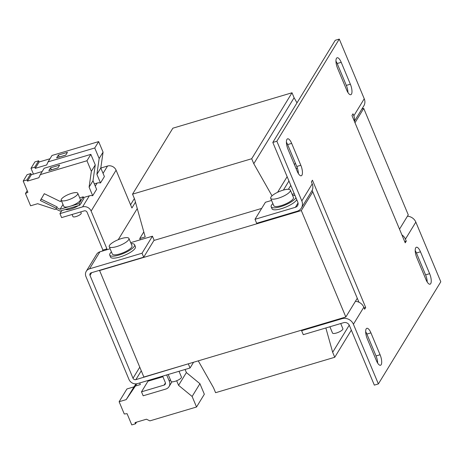 <?xml version="1.0" encoding="UTF-8"?>
<svg xmlns="http://www.w3.org/2000/svg" width="464" height="464" viewBox="0 0 464 464"><rect width="100%" height="100%" fill="white"/><g stroke="black" fill="none" stroke-linecap="round" stroke-linejoin="round"><path stroke-width="0.7" d="M329.892 326.766L332.526 333.065A5.614 1.566 -22.7 0 0 337.351 332.711A5.614 1.566 -22.7 0 0 342.757 329.394A5.614 1.566 -22.7 0 0 342.884 328.732L340.715 323.547M296.751 199.648A13.473 3.758 157.3 0 1 296.566 199.978A13.473 3.758 157.3 0 1 283.603 207.942A13.473 3.758 157.3 0 1 272.02 208.783L271.191 206.793A13.473 3.758 157.3 0 1 271.498 205.198A13.473 3.758 157.3 0 1 272.89 203.592M292.569 195.356A13.473 3.758 157.3 0 1 295.058 195.599M295.916 197.658A13.473 3.758 157.3 0 1 295.736 197.989A13.473 3.758 157.3 0 1 282.767 205.952A13.473 3.758 157.3 0 1 271.191 206.793M270.947 197.084A10.666 2.975 157.3 0 1 281.213 190.779A10.666 2.975 157.3 0 1 290.377 190.118A10.666 2.975 157.3 0 1 290.133 191.383A10.666 2.975 157.3 0 1 279.867 197.687A10.666 2.975 157.3 0 1 270.698 198.348A10.666 2.975 157.3 0 1 270.947 197.084M270.698 198.348L273.777 205.709A10.666 2.975 -22.7 0 0 282.947 205.047A10.666 2.975 -22.7 0 0 293.213 198.743A10.666 2.975 -22.7 0 0 293.457 197.478L290.377 190.118M168.194 374.5L171.077 381.391A5.614 1.566 -22.7 0 0 175.902 381.043A5.614 1.566 -22.7 0 0 181.302 377.725A5.614 1.566 -22.7 0 0 181.436 377.058L179.017 371.281M131.121 243.687A13.473 3.758 157.3 0 1 134.595 244.725L135.43 246.715A13.473 3.758 157.3 0 1 135.117 248.31A13.473 3.758 157.3 0 1 122.148 256.273A13.473 3.758 157.3 0 1 110.571 257.114L109.736 255.125A13.473 3.758 157.3 0 1 110.049 253.524A13.473 3.758 157.3 0 1 111.441 251.923M134.595 244.725A13.473 3.758 157.3 0 1 134.282 246.32A13.473 3.758 157.3 0 1 121.319 254.284A13.473 3.758 157.3 0 1 109.736 255.125M78.393 205.622A8.984 2.506 157.3 0 1 71.085 208.916A8.984 2.506 157.3 0 1 65.453 209.473M109.492 245.415A10.666 2.975 157.3 0 1 119.758 239.111A10.666 2.975 157.3 0 1 128.928 238.444A10.666 2.975 157.3 0 1 128.679 239.708A10.666 2.975 157.3 0 1 118.413 246.013A10.666 2.975 157.3 0 1 109.249 246.68A10.666 2.975 157.3 0 1 109.492 245.415M109.249 246.68L112.329 254.04A10.666 2.975 -22.7 0 0 121.493 253.373A10.666 2.975 -22.7 0 0 131.759 247.068A10.666 2.975 -22.7 0 0 132.008 245.81L128.928 238.444M72.059 214.49L72.935 216.589A4.489 1.253 -22.7 0 0 76.798 216.311A4.489 1.253 -22.7 0 0 81.119 213.66A4.489 1.253 -22.7 0 0 81.223 213.127L80.719 211.92M61.428 199.16A8.984 2.506 157.3 0 1 70.076 193.848A8.984 2.506 157.3 0 1 77.795 193.291A8.984 2.506 157.3 0 1 77.587 194.358A8.984 2.506 157.3 0 1 68.939 199.665A8.984 2.506 157.3 0 1 61.219 200.222A8.984 2.506 157.3 0 1 61.428 199.16M61.219 200.222L63.8 206.387A8.984 2.506 -22.7 0 0 70.006 206.329L79.095 203.626L79.762 205.216L60.071 211.074L56.034 209.107L56.707 207.64L60.071 209.281L70.006 206.329A8.984 2.506 -22.7 0 0 80.168 200.523A8.984 2.506 -22.7 0 0 80.371 199.456L77.795 193.291M401.905 234.894A8.984 8.045 31.4 0 1 405.432 239.134L406.267 241.123L405.223 242.823L351.967 115.507L353.005 113.808L353.841 115.797A8.984 8.045 31.4 0 1 354.247 120.959M301.82 200.912A8.984 8.045 31.4 0 1 301.403 207.994L311.808 190.971A8.984 8.045 -148.6 0 0 312.226 183.889L301.82 200.912L276.857 141.23L339.277 39.092L364.246 98.774L353.841 115.797M312.226 183.889L311.39 181.9L312.434 180.194L365.69 307.51L364.13 307.974M405.432 239.134L415.837 222.111L440.8 281.787L378.375 383.925L353.411 324.249L363.817 307.226L364.646 309.215L365.69 307.51M337.572 68.272L346.73 90.155A7.859 2.714 73.4 0 0 350.79 94.708A7.859 2.714 73.4 0 0 350.366 84.199L341.214 62.315A7.859 2.714 73.4 0 0 337.154 57.762A7.859 2.714 73.4 0 0 337.572 68.272M367.285 338.824L376.437 360.708A7.859 2.714 73.4 0 0 380.497 365.261A7.859 2.714 73.4 0 0 380.08 354.745L370.927 332.868A7.859 2.714 73.4 0 0 366.867 328.309A7.859 2.714 73.4 0 0 367.285 338.824M416.834 257.752L425.987 279.635A7.859 2.714 73.4 0 0 430.047 284.188A7.859 2.714 73.4 0 0 429.629 273.673L420.477 251.795A7.859 2.714 73.4 0 0 416.417 247.237A7.859 2.714 73.4 0 0 416.834 257.752M288.028 149.344L297.18 171.228A7.859 2.714 73.4 0 0 301.24 175.781A7.859 2.714 73.4 0 0 300.823 165.265L291.665 143.388A7.859 2.714 73.4 0 0 287.605 138.829A7.859 2.714 73.4 0 0 288.028 149.344M415.837 222.111A8.984 8.045 -148.6 0 0 407.427 216.212M404.707 241.582L406.267 241.123M354.392 121.301L363.828 105.862A8.984 8.045 -148.6 0 0 364.246 98.774M276.857 141.23L272.815 142.431L335.24 40.293L339.277 39.092M272.815 142.431L297.778 202.113A4.489 4.025 31.4 0 1 297.575 205.656A4.489 4.025 31.4 0 1 295.406 207.292L255.014 219.298L256.673 223.277L297.07 211.271A8.984 8.045 31.4 0 0 301.403 207.994M358.933 302.226L312.144 190.362M363.817 307.226A8.984 8.045 -148.6 0 0 355.412 301.327M342.42 318.008L342.003 318.693A8.984 8.045 31.4 0 1 353.411 324.249M342.003 318.693L301.612 330.699L303.276 334.677L343.667 322.671A4.489 4.025 31.4 0 1 349.375 325.45L374.338 385.126L378.375 383.925M347.942 92.533A7.859 2.714 73.4 0 0 346.33 85.399L337.177 63.516A7.859 2.714 73.4 0 0 335.959 61.138M377.655 363.08A7.859 2.714 73.4 0 0 376.043 355.946L366.891 334.068A7.859 2.714 73.4 0 0 365.673 331.69M427.205 282.013A7.859 2.714 73.4 0 0 425.592 274.879L416.44 252.996A7.859 2.714 73.4 0 0 415.222 250.618M298.393 173.606A7.859 2.714 73.4 0 0 296.78 166.466L287.628 144.588A7.859 2.714 73.4 0 0 286.41 142.21M354.995 122.74L363.741 108.431L408.262 214.855L399.51 229.17M294.263 193.703L292.14 194.329M271.573 200.442L265.414 202.275L255.014 219.298M357.28 298.265L345.837 316.993L301.316 210.563L312.759 191.841M301.612 330.699L302.029 330.014M99.516 270.332L143.863 377.035L345.837 316.993M363.741 108.431L361.932 108.965M137.263 208.562L118.239 239.691M99.348 270.605L301.316 210.563M261.655 208.423L153.932 240.451M140.285 239.807L139.751 238.537L145.203 236.918L134.624 199.131L132.542 194.155L251.703 158.734L253.785 163.711L272.02 195.843M325.856 327.967L332.671 352.292L334.753 357.268L215.592 392.689L213.51 387.713L198.273 360.859M132.542 194.155L172.857 128.192L292.018 92.771L294.101 97.742L297.001 102.857M288.393 189.289L290.783 185.385M298.19 173.269L298.369 172.973M283.411 190.072L288.95 181.006M296.264 169.041L297.192 167.527M277.588 192.299L287.141 176.674M294.454 164.708L295.4 163.16M253.785 163.711L294.101 97.742M251.703 158.734L292.018 92.771M139.751 238.537L143.805 231.907M334.753 357.268L351.335 330.136M332.671 352.292L349.247 325.171M141.265 370.811L135.871 379.633L188.546 363.747M143.695 257.195L154.1 240.172L152.436 236.199L142.03 253.216L143.695 257.195L91.188 272.809A2.245 2.013 -148.6 0 0 89.999 275.396L133.017 378.241L139.757 367.215M188.384 364.02L190.049 367.998L193.552 362.262M110.125 248.774L99.922 251.807A6.734 6.038 -148.6 0 0 96.674 254.26L86.269 271.283A6.734 6.038 31.4 0 0 85.956 276.596L128.98 379.442A6.734 6.038 31.4 0 0 137.535 383.612L190.049 367.998M135.871 379.633A2.245 2.013 31.4 0 1 133.017 378.241M142.03 253.216L89.523 268.83A6.734 6.038 31.4 0 0 86.269 271.283M130.691 242.66L152.436 236.199M106.291 249.916L106.935 248.855L91.124 211.062L116.093 170.207L131.904 208L135.471 202.165M170.352 379.656L169.348 381.298L166.686 374.947M100.497 182.961L96.901 174.36L100.804 167.98L104.4 176.575L100.497 182.961A6.734 6.038 -148.6 0 0 97.133 183.06L94.32 183.901M92.696 195.727L89.1 187.131L92.997 180.745L96.599 189.347L92.696 195.727A6.734 6.038 -148.6 0 0 89.332 195.831L83.561 197.542M106.935 248.855L102.898 250.055L87.087 212.263A2.245 2.013 31.4 0 0 84.233 210.871L61.613 217.599L59.949 213.62L82.569 206.892A6.734 6.038 31.4 0 1 91.124 211.062M116.093 170.207A6.734 6.038 -148.6 0 0 107.538 166.037L100.827 168.032M102.898 250.055L102.248 251.117M162.649 376.147L165.306 382.498A2.245 2.013 31.4 0 1 164.117 385.091L165.439 382.933M169.348 381.298A6.734 6.038 31.4 0 1 169.035 386.611A6.734 6.038 31.4 0 1 165.781 389.07L143.161 395.792L141.497 391.813L164.117 385.091M134.38 198.546L130.564 204.792M61.822 210.552L59.949 213.62M81.507 202.356A8.984 2.506 157.3 0 1 80.498 204.003M185.09 369.472L186.383 372.563L178.576 385.329L176.662 380.753M33.443 174.116L31.001 168.287L34.748 167.173L35.247 168.357L46.673 164.958L48.099 161.855L94.755 147.981L99.163 158.526L96.901 174.36M56.045 209.078L54.943 209.409L37.665 203.696L30.601 205.796L25.462 193.523L27.898 192.282L23.2 181.053L27.103 174.667L30.844 173.553L31.343 174.742L42.195 171.518M89.1 187.131L91.362 171.291L86.954 160.753L40.298 174.621L44.196 168.235L90.851 154.367L95.265 164.911L92.997 180.745M48.099 161.855L52.003 155.469L98.658 141.601L103.066 152.14L100.804 167.98M31.001 168.287L34.904 161.901L38.651 160.788L39.144 161.977L49.996 158.746M99.163 158.526L103.066 152.14M40.298 174.621L38.872 177.729L27.44 181.122L26.947 179.939L23.2 181.053M61.318 211.375L61.068 210.772M91.362 171.291L95.265 164.911M186.383 372.563L199.926 383.693L204.34 394.238L196.533 407.003L149.878 420.877L146.456 419.207L135.024 422.605L135.523 423.794L131.776 424.908L127.078 413.673L124.265 413.998L119.126 401.725L126.196 399.62L135.401 386.036L140.337 384.569L139.67 382.974M119.126 401.725L126.933 388.954L133.997 386.854L136.022 383.867M162.899 376.745L147.999 381.176L141.497 391.813M178.576 385.329L192.125 396.465L196.533 407.003M199.926 383.693L192.125 396.465M94.755 147.981L98.658 141.601M65.726 155.15L67.442 152.343L58.354 155.04L56.637 157.853L65.726 155.15M35.247 168.357L39.144 161.977M38.651 160.788L34.748 167.173M86.954 160.753L90.851 154.367M57.925 167.916L59.641 165.109L50.553 167.811L48.836 170.619L57.925 167.916M27.44 181.122L31.343 174.742M30.844 173.553L26.947 179.939M27.214 190.652L25.462 193.523M79.762 205.216L83.92 198.406L83.253 196.817L79.709 197.873M135.401 386.036L136.776 383.786M126.196 399.62L133.997 386.854M135.523 423.794L136.52 422.165M58.354 155.04L59.183 157.029L65.772 155.075M50.553 167.811L51.382 169.801L57.971 167.84M56.388 208.342L40.345 200.529L44.295 193.703L60.424 201.556L60.865 200.831L61.631 201.208M79.095 203.626L83.253 196.817M56.707 207.64L57.147 206.921L41.018 199.062M60.071 209.281L63.005 204.485M346.33 85.399L350.366 84.199M341.214 62.315L337.177 63.516M376.043 355.946L380.08 354.745M370.927 332.868L366.891 334.068M425.592 274.879L429.629 273.673M420.477 251.795L416.44 252.996M296.78 166.466L300.823 165.265M291.665 143.388L287.628 144.588M295.406 207.292L298.039 202.977M91.669 272.664L89.999 275.396M99.922 251.807L89.523 268.83M97.133 183.06L95.253 186.139M89.332 195.831L82.569 206.892M107.538 166.037L103.06 173.368M169.035 386.611L171.964 381.82"/></g></svg>
